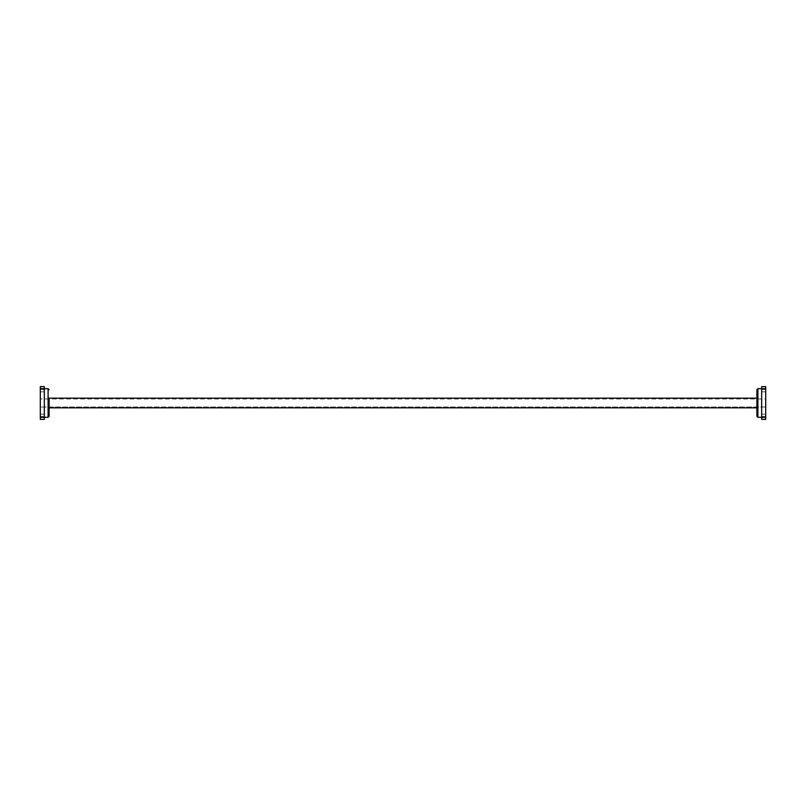 <?xml version="1.0" encoding="UTF-8"?>
<svg xmlns="http://www.w3.org/2000/svg" width="806" height="806" viewBox="0 0 806 806"><rect width="100%" height="100%" fill="white"/><g stroke="black" fill="none" stroke-linecap="round" stroke-linejoin="round"><path stroke-width="0.6" stroke-dasharray="4.03 3.02" d="M756.884 389.691L756.884 407.836L49.116 407.836L49.116 398.164L49.116 407.836L49.116 398.164L756.884 398.164L756.884 407.836L756.884 398.164M761.67 415.896L761.67 417.609L761.67 415.896M765.7 415.896L765.7 417.609L765.7 415.896M761.67 390.104L761.67 391.817L761.67 390.104M765.7 390.104L765.7 391.817L765.7 390.104M761.67 403L761.67 388.683L761.67 403M44.33 415.896L44.33 417.609L44.33 415.896M40.3 415.896L40.3 417.609L40.3 415.896M44.33 390.104L44.33 391.817L44.33 390.104M40.3 390.104L40.3 391.817L40.3 390.104M44.33 403L44.33 388.683L44.33 403M44.33 416.853L40.3 416.853L40.3 419.372L44.33 419.372L44.33 386.628L40.3 386.628L40.3 389.147L44.33 389.147M40.3 416.853L40.3 389.147M40.3 398.97L40.3 407.03L40.3 398.97L765.7 398.97L765.7 407.03L765.7 398.97L40.3 398.97M765.7 416.853L761.67 416.853L761.67 419.372L765.7 419.372L765.7 386.628L761.67 386.628L761.67 389.147L765.7 389.147M761.67 416.853L761.67 389.147M765.7 407.03L40.3 407.03L765.7 407.03M757.892 417.317L757.892 388.683M48.108 388.683L48.108 417.317M765.7 417.609L761.67 417.609L765.7 417.609M765.7 391.817L761.67 391.817L765.7 391.817M40.3 417.609L44.33 417.609L40.3 417.609M40.3 391.817L44.33 391.817L40.3 391.817M40.3 388.391L44.33 388.391L40.3 388.391M40.3 414.183L44.33 414.183L40.3 414.183M765.7 388.391L761.67 388.391L765.7 388.391M765.7 414.183L761.67 414.183L765.7 414.183"/><path stroke-width="1.21" d="M756.884 403L756.884 389.691L757.892 388.683L757.892 417.317L756.884 416.309L756.884 403M756.884 398.164L49.116 398.164L49.116 416.309L49.116 407.836L756.884 407.836L756.884 416.309M40.3 389.147L40.3 386.628L44.33 386.628L44.33 389.147L40.3 389.147L40.3 416.853L44.33 416.853L44.33 419.372L40.3 419.372L40.3 416.853M44.33 389.147L44.33 416.853M765.7 389.147L761.67 389.147L761.67 386.628L765.7 386.628L765.7 419.372L761.67 419.372L761.67 416.853L765.7 416.853M761.67 389.147L761.67 416.853M44.33 417.317L48.108 417.317L48.108 388.683L49.116 389.691M761.67 388.683L757.892 388.683M48.108 388.683L44.33 388.683M48.108 417.317L49.116 416.309M761.67 417.317L757.892 417.317"/></g></svg>
